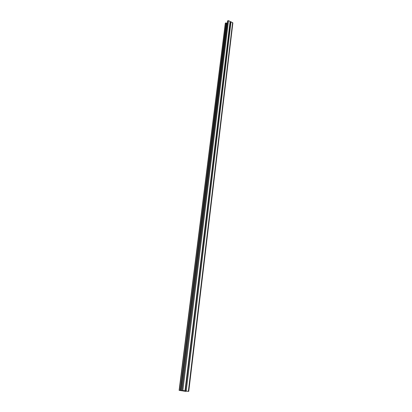 <?xml version="1.0" encoding="UTF-8"?>
<svg xmlns="http://www.w3.org/2000/svg" width="412" height="412" viewBox="0 0 412 412"><rect width="100%" height="100%" fill="white"/><g stroke="black" fill="none" stroke-linecap="round" stroke-linejoin="round"><path stroke-width="0.62" d="M182.094 390.463L182.053 390.808L185.009 390.823L182.779 390.483M187.105 391.148L182.552 390.87L185.379 390.875L182.789 390.54M230.298 21.898L230.123 21.419L228.506 20.672L227.785 20.734L227.604 21.177M182.053 390.808L179.493 390.416L180.786 390.53L226.621 23.108L225.513 22.99L225.333 23.422M185.395 391.261L185.761 391.318L185.045 391.209L185.364 390.988L185.889 391.379L180.786 390.53M227.182 24.097L226.482 23.772M185.766 391.292L185.807 390.947L182.846 390.926L185.39 391.318M188.001 391.282L187.3 391.179M185.812 390.947L187.996 391.338M230.36 21.846L231.019 21.836L232.873 22.912L188.742 391.39M185.014 390.797L230.123 21.419M182.84 390.463L228.506 20.672M181.929 390.37L227.785 20.734M181.764 390.37L227.64 20.878M180.265 390.447L226.229 22.928M179.194 390.355L225.374 23.129M179.359 390.355L225.513 22.99M186.219 390.978L231.019 21.836M188.377 391.312L232.625 22.583M185.379 390.875L230.37 21.754M181.692 390.375L227.563 21.017M179.122 390.365L225.297 23.268M186.131 391.369L186.173 391.003"/></g></svg>
